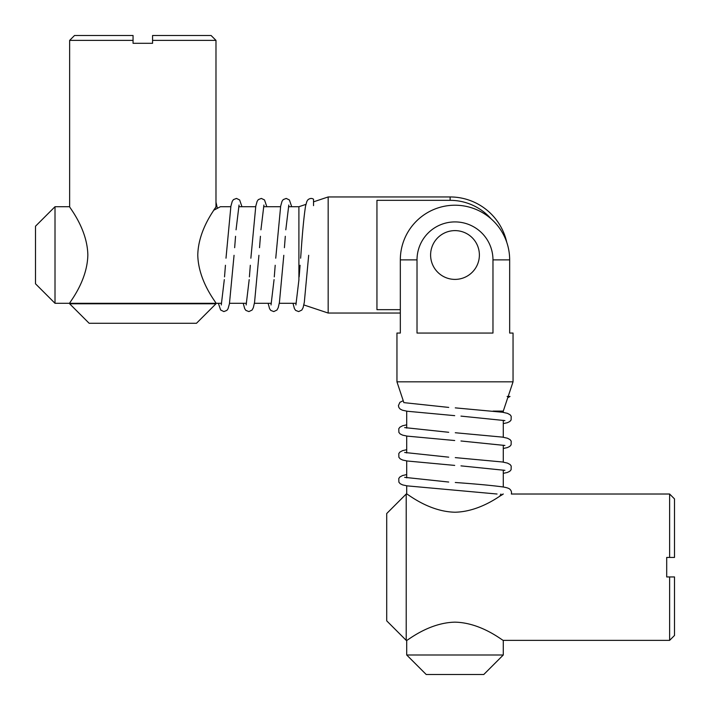 <?xml version="1.0" encoding="UTF-8"?>
<svg xmlns="http://www.w3.org/2000/svg" width="710" height="710" viewBox="0 0 710 710"><rect width="100%" height="100%" fill="white"/><g stroke="black" fill="none" stroke-linecap="round" stroke-linejoin="round"><path stroke-width="1.06" d="M492.971 259.878L492.971 333.052L417.018 333.052L417.018 259.878A37.976 37.976 0 0 1 454.995 221.91A37.976 37.976 0 0 1 492.971 259.878L509.665 259.878A54.67 54.67 0 0 0 454.995 205.217A54.67 54.67 0 0 0 400.325 259.878L400.325 333.052L396.952 333.052L396.952 381.829L513.046 381.829L513.046 333.052L509.665 333.052L509.665 259.878M493.059 411.099L503.284 411.099L513.046 381.829M503.284 654.993L483.776 674.5L426.213 674.5L406.706 654.993L503.284 654.993L503.284 640.358L669.619 640.358L669.619 576.946L674.5 576.946L666.699 576.946L666.699 557.43L669.619 557.43L669.619 494.018L511.351 494.018C511.795 492.172 511.289 490.566 509.851 489.19C508.866 488.267 506.505 487.513 502.76 486.918C492.341 485.489 476.516 484.016 455.287 482.498M500.932 494.018L499.725 496.317M214.597 208.829L213.683 210.275L220.375 206.716L230.803 206.716M288.508 206.716L298.901 206.716L298.901 280.113M55.007 303.294L35.5 283.787L35.5 226.224L55.007 206.716L55.007 303.294L221.564 303.294M313.536 201.835L328.171 196.954L328.171 313.048L400.325 313.048M400.325 309.675L376.948 309.675L376.948 200.335L450.122 200.335A54.67 54.67 0 0 1 491.134 218.866M406.218 640.358L386.71 620.842L386.71 513.534L406.218 494.018L406.218 640.358L406.706 640.358C406.883 641.148 428.272 622.741 454.897 622.155C481.531 622.634 503.097 641.121 503.284 640.358M501.18 495.394L503.284 494.018C503.204 493.175 481.664 511.67 455.03 512.221C428.316 511.679 406.874 493.228 406.706 494.018L406.706 485.791M674.5 576.946L674.5 635.477L669.619 640.358M674.5 557.43L669.619 557.43L674.5 557.43L674.5 498.899L669.619 494.018M215.982 206.716L215.982 40.381L152.57 40.381L152.57 35.5L152.57 43.301L133.054 43.301L133.054 40.381L69.642 40.381L69.642 206.716C68.808 206.796 87.294 228.336 87.845 254.97C87.303 281.684 68.852 303.126 69.642 303.294L69.642 303.782L215.982 303.782L215.982 303.294C216.772 303.117 198.365 281.728 197.779 255.103C198.267 228.469 216.745 206.903 215.982 206.716L215.627 207.249M215.982 303.782L196.466 323.29L89.158 323.29L69.642 303.782M152.57 35.5L211.101 35.5L215.982 40.381M133.054 35.5L133.054 40.381L133.054 35.5L74.523 35.5L69.642 40.381M479.383 255.005A24.389 24.389 0 0 0 442.8 233.883A24.389 24.389 0 0 0 442.8 276.128A24.389 24.389 0 0 0 479.383 255.005M300.632 258.192L300.898 254.712C302.416 232.312 303.969 216.062 305.575 205.944L306.906 201.285L308.042 199.643C310.146 198.188 311.983 198.063 313.536 199.27L313.536 205.651M507.126 396.464L510.02 396.464L507.748 397.707M400.325 259.878L417.018 259.878M328.171 196.954L450.122 196.954L450.122 200.335M403.892 402.668L396.952 381.829M503.284 487.007L503.284 470.073M503.284 462.13L503.284 445.197M503.284 437.253L503.284 420.32M503.284 412.377L503.284 411.099M406.706 654.993L406.706 640.358M406.706 477.865L406.706 460.914M406.706 452.989L406.706 436.038M406.706 428.112L406.706 411.161M229.525 303.294L246.441 303.294M254.402 303.294L271.318 303.294M279.279 303.294L296.194 303.294M55.007 206.716L69.642 206.716M238.755 206.716L255.68 206.716M263.632 206.716L280.556 206.716M303.827 304.936L328.171 313.048M298.901 206.716L305.912 204.373M506.754 242.27A58.043 58.043 0 0 0 450.122 196.954M406.218 494.018L406.706 494.018M218.36 303.294L220.641 310.004L223.872 311.583L226.88 310.385L228.025 308.77L229.436 303.765L234.052 255.298M215.982 202.19L217.366 208.341M241.959 206.716L239.643 199.954L236.465 198.418L233.457 199.608L232.259 201.32L230.91 206.122L225.993 258.192M258.928 255.298L254.553 302.407L253.346 307.678L252.077 310.048L248.908 311.583L245.891 310.403L244.702 308.69L243.237 303.294M266.836 206.716L264.519 199.954L261.342 198.418L258.333 199.608L257.135 201.32L255.786 206.122L250.87 258.192M283.805 255.298L279.429 302.407L278.222 307.678L276.953 310.048L273.785 311.583L270.767 310.403L269.578 308.69L268.114 303.294M291.712 206.716L289.396 199.954L286.219 198.418L283.21 199.608L282.012 201.32L280.672 206.122L275.746 258.192M308.681 255.298L304.306 302.407L303.099 307.678L301.83 310.048L298.661 311.583L295.644 310.403L294.455 308.69L292.99 303.294M221.271 304.98L224.316 279.607M224.529 276.882L225.443 265.274M234.655 247.692L235.551 236.288M236.057 229.818L239.048 205.03M246.148 304.98L249.192 279.607M249.405 276.882L250.319 265.274M259.532 247.692L260.428 236.288M260.934 229.818L263.925 205.03M271.025 304.98L274.069 279.607M274.282 276.882L275.196 265.274M284.408 247.692L285.305 236.288M285.81 229.818L288.81 205.03M295.901 304.98L298.945 279.607M299.158 276.882L300.073 265.274M406.706 474.573L402.552 475.531L399.916 476.951L398.798 478.442L398.878 482.152L400.183 483.705L402.659 484.912L407.265 485.88L497.053 494.018M455.287 457.622L502.44 461.988L507.437 463.097L510.082 464.509L511.191 466.009L511.111 469.718L509.816 471.262L507.339 472.469L503.284 473.348M406.706 449.696L402.552 450.655L399.916 452.066L398.798 453.566L398.878 457.275L400.183 458.829L402.659 460.036L407.265 461.003L454.702 465.405M455.287 432.745L502.44 437.111L507.437 438.221L510.082 439.632L511.191 441.132L511.111 444.842L509.816 446.386L507.339 447.593L503.284 448.471M406.706 424.82L402.552 425.778L399.916 427.189L398.798 428.689L398.878 432.399L400.183 433.952L402.659 435.159L407.265 436.126L454.702 440.528M455.287 407.868L502.44 412.235L507.437 413.344L510.082 414.755L511.191 416.255L511.111 419.965L509.816 421.509L507.339 422.716L503.284 423.595M403.236 400.697L399.908 402.321L398.416 405.605L398.887 407.531L400.183 409.075L402.499 410.229L407.327 411.259L454.702 415.652M448.711 482.046L404.673 477.351M504.899 470.348L460.976 465.866M448.711 457.169L404.673 452.474M504.899 445.472L460.976 440.99M448.711 432.292L404.673 427.597M504.899 420.595L460.976 416.113M448.711 407.416L404.673 402.721"/></g></svg>
